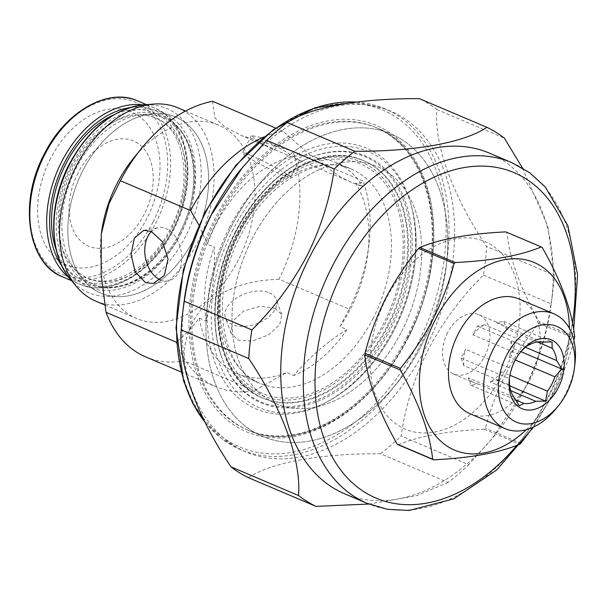 <?xml version="1.0" encoding="UTF-8"?>
<svg xmlns="http://www.w3.org/2000/svg" width="608" height="608" viewBox="0 0 608 608"><rect width="100%" height="100%" fill="white"/><g stroke="black" fill="none" stroke-linecap="round" stroke-linejoin="round"><path stroke-width="0.46" stroke-dasharray="3.04 2.28" d="M574.902 364.169A62.388 42.279 -67 0 1 565.714 393.726A62.388 42.279 -67 0 1 555.948 408.804M447.556 332.758A32.232 21.842 113 0 0 453.629 374.034A32.232 21.842 113 0 0 484.895 355.969A32.232 21.842 113 0 0 478.823 314.693A32.232 21.842 113 0 0 447.556 332.758M501.722 371.769A32.232 21.842 -67 0 1 490.025 381.847L497.23 380.54L501.722 371.769L509.93 375.25M510.705 390.632L490.025 381.847M478.184 383.99A32.232 21.842 -67 0 1 474.742 382.994A32.232 21.842 -67 0 1 468.266 377.826L470.98 385.297L478.184 383.99L515.47 399.821M514.018 397.252L468.266 377.826M463.805 365.552A32.232 21.842 -67 0 1 465.584 349.304L461.092 358.082L463.805 365.552L509.557 384.978M472.963 334.886A32.232 21.842 -67 0 1 484.66 324.809L477.455 326.108L472.963 334.886L518.715 354.32A32.232 21.842 113 0 0 514.421 361.152A32.232 21.842 113 0 0 511.336 368.729L465.584 349.304M461.092 358.082L509.405 378.602L511.336 368.729M469.992 413.744A62.388 42.279 113 0 0 530.518 378.776A62.388 42.279 113 0 0 518.768 298.893M269.352 292.813A27.033 16.082 160 0 1 276.298 299.501A27.033 16.082 160 0 1 263.279 320.652A27.033 16.082 160 0 1 232.423 324.642A27.033 16.082 160 0 1 225.477 317.961A27.033 16.082 160 0 1 238.496 296.81A27.033 16.082 160 0 1 269.352 292.813M274.976 308.294L281.785 314.587L279.718 324.71L268.455 334.894L252.533 341.118L238.047 340.123L230.964 333.047L232.454 321.374L243.671 311.053L260.11 306.333L274.976 308.294M160.565 279.954A27.033 18.164 -100.3 0 0 168.082 280.866A27.033 18.164 -100.3 0 0 181.746 256.584A27.033 18.164 -100.3 0 0 166.068 228.616A27.033 18.164 -100.3 0 0 158.445 227.658A27.033 18.164 -100.3 0 0 151.422 231.443M250.922 155.481A27.033 2.09 27.1 0 1 277.081 168.439A27.033 2.09 27.1 0 1 290.647 177.528A27.033 2.09 27.1 0 1 282.241 174.944A27.033 2.09 27.1 0 1 256.074 161.986A27.033 2.09 27.1 0 1 242.516 152.897A27.033 2.09 27.1 0 1 250.922 155.481M260.224 137.302L285.714 151.574L299.516 160.193L277.461 150.86L258.392 141.793L251.385 135.561L260.224 137.302M82.81 170.635A95.661 64.82 113 0 0 82.984 279.528A95.661 64.82 113 0 0 193.633 239.514A95.661 64.82 113 0 0 153.436 113.62A95.661 64.82 113 0 0 82.81 170.635A95.661 64.82 113 0 0 82.984 279.528A95.661 64.82 113 0 0 193.633 239.514A95.661 64.82 113 0 0 153.436 113.62A95.661 64.82 113 0 0 82.81 170.635M95.768 301.142A105.024 71.166 113 0 0 197.646 242.288A105.024 71.166 113 0 0 177.863 107.806M101.331 233.746A105.024 71.166 113 0 0 136.587 318.478A105.024 71.166 113 0 0 238.473 259.624A105.024 71.166 113 0 0 218.69 125.149A105.024 71.166 113 0 0 133.236 158.62M212.587 101.293L214.92 117.876L224.747 126.836L241.954 135.782L292.927 151.225L363.174 181.055C361.517 182.909 359.009 183.654 355.634 183.274L362.68 186.261A207.966 140.919 -67 0 1 351.599 182.339A207.966 140.919 -67 0 1 317.528 158.202A116.462 78.918 -67 0 1 335.776 162.442A116.462 78.918 -67 0 1 362.68 186.261M278.928 279.27L276.868 279.414C250.131 280.25 226.83 288.002 206.971 302.678C190.897 319.55 183.304 338.96 184.201 360.909L254.448 390.739L286.733 372.506L293.77 375.493A207.966 140.919 -67 0 1 347.001 329.62L339.963 326.625L349.174 309.1L278.928 279.27A136.838 92.728 113 0 0 292.927 151.225M317.528 158.202L310.49 155.215A116.462 78.918 113 0 0 215.764 224.717A116.462 78.918 113 0 0 207.29 244.165L214.328 247.152A207.966 140.919 -67 0 1 206.241 321.092L199.204 318.106C192.576 327.096 184.931 335.114 176.267 342.144M339.963 326.625A116.462 78.918 113 0 0 350.679 308.575A116.462 78.918 113 0 0 367.84 253.407A116.462 78.918 113 0 0 355.634 183.274M401.546 331.596A128.934 87.37 113 0 0 377.256 166.501A128.934 87.37 113 0 0 252.176 238.762A128.934 87.37 113 0 0 276.465 403.856A128.934 87.37 113 0 0 401.546 331.596A128.934 87.37 113 0 0 377.256 166.501A128.934 87.37 113 0 0 252.176 238.762A128.934 87.37 113 0 0 276.465 403.856A128.934 87.37 113 0 0 401.546 331.596M231.694 226.032A164.289 111.325 113 0 0 262.641 436.4A164.289 111.325 113 0 0 422.02 344.326A164.289 111.325 113 0 0 391.073 133.958A164.289 111.325 113 0 0 231.694 226.032A164.289 111.325 113 0 0 262.641 436.4A164.289 111.325 113 0 0 422.02 344.326A164.289 111.325 113 0 0 391.073 133.958A164.289 111.325 113 0 0 231.694 226.032M183.935 302.632A185.09 125.415 113 0 0 246.065 451.957A185.09 125.415 113 0 0 425.623 348.224A185.09 125.415 113 0 0 390.754 111.226A185.09 125.415 113 0 0 240.16 170.217M344.607 493.802A185.09 125.415 113 0 0 495.208 434.811A185.09 125.415 113 0 0 524.164 390.07A185.09 125.415 113 0 0 551.433 302.404A185.09 125.415 113 0 0 489.296 153.072M248.429 477.69C271.388 462.392 320.378 453.424 380.54 453.758L448.111 482.456A207.966 140.919 113 0 0 468.707 464.702L401.136 436.012C405.262 406.615 414.299 377.804 428.23 349.577C442.981 321.746 461.396 296.917 483.482 275.097A207.966 140.919 113 0 0 486.613 246.483C452.648 195.806 433.975 144.788 436.84 109.501A207.966 140.919 113 0 0 419.368 98.648M483.482 275.097L551.053 303.787C546.904 333.23 537.875 362.041 523.959 390.222L492.548 438.102L468.707 464.702M551.053 303.787A207.966 140.919 113 0 0 552.573 293.223A207.966 140.919 113 0 0 554.184 275.181L486.613 246.483M522.462 168.013L547.808 226.305L554.184 275.181M198.869 224.99L207.29 244.165M526.33 429.719A101.901 69.054 113 0 0 553.402 393.004A101.901 69.054 113 0 0 569.384 328.328M398.202 444.767C418.798 436.179 447.488 430.988 484.264 429.18A119.578 81.031 113 0 0 485.427 428.176C490.314 409.306 497.222 390.974 506.152 373.175C515.516 355.292 526.49 338.686 539.068 323.35L574.522 338.405C569.719 357.04 562.81 375.379 553.797 393.406L532.988 427.31M504.131 372.081A101.901 69.054 113 0 0 491.393 244.948A101.901 69.054 113 0 0 386.088 298.703A101.901 69.054 113 0 0 398.825 425.836A101.901 69.054 113 0 0 504.131 372.081M539.068 323.35A119.578 81.031 113 0 0 539.243 321.738C520.463 288.678 509.648 258.932 506.821 232.507A119.578 81.031 113 0 0 505.833 231.891M506.821 232.507L542.275 247.562M574.697 336.794L539.243 321.738M520.881 443.232L485.427 428.176M484.264 429.18L519.718 444.235M349.174 309.1A136.838 92.728 113 0 0 368.851 245.237A136.838 92.728 113 0 0 363.174 181.055M176.571 342.942A136.838 92.728 113 0 0 215.939 386.741A136.838 92.728 113 0 0 254.448 390.739M199.204 318.106A116.462 78.918 113 0 0 237.698 373.844A116.462 78.918 113 0 0 286.733 372.506M310.49 155.215L282.834 131.123A136.838 92.728 113 0 0 264.054 136.922M145.692 356.911A136.838 92.728 113 0 0 184.201 360.909M282.834 131.123L275.622 128.06M448.111 482.456L416.032 495.847L368.79 504.047M436.84 109.501L504.412 138.198M380.54 453.758A207.966 140.919 113 0 0 401.136 436.012M206.241 321.092A116.462 78.918 -67 0 1 214.328 247.152M347.001 329.62A116.462 78.918 -67 0 1 293.77 375.493M518.715 354.32L520.782 351.728M530.412 344.234L484.66 324.809M496.493 322.666A32.232 21.842 -67 0 1 499.943 323.654A32.232 21.842 -67 0 1 506.418 328.829L503.698 321.358L496.493 322.666L542.245 342.091M537.472 342.015L506.418 328.829M510.872 341.103A32.232 21.842 -67 0 1 509.101 357.352L513.593 348.574L510.872 341.103L525.183 347.176M515.333 359.997L509.101 357.352M503.698 321.358L552.018 341.871M477.455 326.108L525.768 346.628M470.98 385.297L519.293 405.817M497.23 380.54L509.656 385.822M513.593 348.574L520.881 351.667M238.868 233.107A128.934 87.37 113 0 0 263.158 398.21A128.934 87.37 113 0 0 388.238 325.949A128.934 87.37 113 0 0 363.956 160.846A128.934 87.37 113 0 0 238.868 233.107M235.63 231.245A133.198 90.258 113 0 0 221.958 358.006A133.198 90.258 113 0 0 389.933 327.157A133.198 90.258 113 0 0 399.502 190.844A133.198 90.258 113 0 0 306.409 159.121A133.198 90.258 113 0 0 235.63 231.245M229.36 227.628A141.588 95.942 113 0 0 220.947 375.866A141.588 95.942 113 0 0 325.356 402.747A141.588 95.942 113 0 0 393.384 329.574A141.588 95.942 113 0 0 410.408 202.456A141.588 95.942 113 0 0 329.437 143.746A141.588 95.942 113 0 0 229.36 227.628M406.539 337.752A164.289 111.325 113 0 0 375.592 127.384A164.289 111.325 113 0 0 216.212 219.458A164.289 111.325 113 0 0 247.16 429.826A164.289 111.325 113 0 0 406.539 337.752M50.624 158.384A83.182 56.369 113 0 0 61.028 262.17A83.182 56.369 113 0 0 146.992 218.287A83.182 56.369 113 0 0 136.587 114.502A83.182 56.369 113 0 0 50.624 158.384M77.999 172.976A57.19 38.752 113 0 0 85.15 244.325A57.19 38.752 113 0 0 144.256 214.16A57.19 38.752 113 0 0 137.104 142.812A57.19 38.752 113 0 0 77.999 172.976M180.796 233.464A90.402 61.256 -67 0 1 76.236 271.274A90.402 61.256 -67 0 1 76.068 168.37A90.402 61.256 -67 0 1 142.812 114.502A90.402 61.256 -67 0 1 180.796 233.464M205.367 212.716A183.008 124.009 -67 0 1 394.493 116.174A183.008 124.009 -67 0 1 417.377 344.493A183.008 124.009 -67 0 1 228.258 441.036A183.008 124.009 -67 0 1 205.367 212.716M204.972 422.089A185.09 125.415 113 0 0 240.434 449.563A185.09 125.415 113 0 0 419.991 345.838A185.09 125.415 113 0 0 385.13 108.84A185.09 125.415 113 0 0 356.144 102.098M179.71 233.145A91.641 62.1 113 0 0 168.249 118.811A91.641 62.1 113 0 0 73.545 167.154A91.641 62.1 113 0 0 85.006 281.489A91.641 62.1 113 0 0 179.71 233.145M217.618 220.05A164.289 111.325 -67 0 1 376.998 127.976A164.289 111.325 -67 0 1 407.945 338.352A164.289 111.325 -67 0 1 248.566 430.418A164.289 111.325 -67 0 1 217.618 220.05M407.74 338.504A166.372 112.738 113 0 0 386.939 130.94A166.372 112.738 113 0 0 215.004 218.705A166.372 112.738 113 0 0 235.813 426.269A166.372 112.738 113 0 0 407.74 338.504M237.895 232.932A126.859 85.964 -67 0 1 368.988 166.007A126.859 85.964 -67 0 1 384.856 324.277A126.859 85.964 -67 0 1 253.756 391.195A126.859 85.964 -67 0 1 237.895 232.932M387.463 325.622A128.934 87.37 113 0 0 363.181 160.52A128.934 87.37 113 0 0 238.1 232.78A128.934 87.37 113 0 0 262.382 397.883A128.934 87.37 113 0 0 387.463 325.622M69.791 278.411A100.046 67.792 113 0 0 185.501 236.565A100.046 67.792 113 0 0 143.465 104.91M71.014 165.733A94.711 64.174 -67 0 1 168.887 115.771A94.711 64.174 -67 0 1 180.736 233.928A94.711 64.174 -67 0 1 82.855 283.89A94.711 64.174 -67 0 1 71.014 165.733M516.899 445.33A176.768 119.784 113 0 0 547.496 399.038A176.768 119.784 113 0 0 572.485 322.856M511.822 162.64A185.09 125.415 -67 0 1 546.683 399.638A185.09 125.415 -67 0 1 367.133 503.363M373.198 318.144A116.462 78.918 -67 0 1 260.224 383.405A116.462 78.918 -67 0 1 238.29 234.285A116.462 78.918 -67 0 1 351.264 169.016A116.462 78.918 -67 0 1 373.198 318.144M239.096 233.677A124.777 84.55 113 0 0 254.699 389.348A124.777 84.55 113 0 0 383.648 323.524A124.777 84.55 113 0 0 368.045 167.854A124.777 84.55 113 0 0 239.096 233.677M391.248 327.803A133.996 90.797 113 0 0 400.87 190.676A133.996 90.797 113 0 0 307.222 158.764A133.996 90.797 113 0 0 236.018 231.321A133.996 90.797 113 0 0 222.262 358.834A133.996 90.797 113 0 0 391.248 327.803M233.077 229.482A139.194 94.324 113 0 0 224.8 375.212A139.194 94.324 113 0 0 327.454 401.637A139.194 94.324 113 0 0 394.334 329.703A139.194 94.324 113 0 0 411.069 204.729A139.194 94.324 113 0 0 331.459 147.014A139.194 94.324 113 0 0 233.077 229.482M172.74 229.664A87.096 59.022 113 0 0 136.146 115.049A87.096 59.022 113 0 0 71.843 166.949A87.096 59.022 113 0 0 72.002 266.099A87.096 59.022 113 0 0 172.74 229.664M153.011 222.026A93.586 63.414 113 0 0 141.314 105.275A93.586 63.414 113 0 0 44.597 154.645A93.586 63.414 113 0 0 56.301 271.396A93.586 63.414 113 0 0 153.011 222.026M62.822 276.99A95.661 64.82 113 0 0 155.625 223.372A95.661 64.82 113 0 0 137.606 100.882M69.593 278.168A95.661 64.82 113 0 0 79.716 284.164A95.661 64.82 113 0 0 172.52 230.546A95.661 64.82 113 0 0 154.5 108.057A95.661 64.82 113 0 0 143.161 104.933M62.176 266.502A93.586 63.414 113 0 0 172.718 230.394A93.586 63.414 113 0 0 129.61 107.692M56.286 250.07A91.01 61.666 113 0 0 108.976 283.054A91.01 61.666 113 0 0 171.228 229.467A91.01 61.666 113 0 0 177.658 136.124A91.01 61.666 113 0 0 113.704 114.874M92.667 283.807C86.397 281.139 80.917 276.967 76.236 271.274L72.002 266.099C76.41 271.449 81.54 275.363 87.385 277.841C111.507 289.636 150.792 268.516 170.339 228.768C194.606 183.859 184.703 128.007 155.276 117.96C149.431 115.474 143.055 114.502 136.146 115.049L142.812 114.502C150.153 113.916 156.963 114.958 163.24 117.618C194.712 128.706 204.569 186.709 179.596 233.016C159.418 273.995 118.674 296.294 92.667 283.807M453.629 374.034L474.742 382.994M509.504 377.781L509.413 378.503M356.478 102.06L385.13 108.84L390.754 111.226M375.592 127.384L376.998 127.976C435.708 149.416 452.116 254.927 407.299 338.154C371.032 411.753 297.487 453.416 248.566 430.418L247.16 429.826M263.158 398.21L262.382 397.883C215.141 380.312 202.502 297.563 237.454 232.583C265.787 175.089 323.585 142.128 363.181 160.52L363.956 160.846M533.649 427.006L549.275 400.429L564.057 365.72L573.694 329.65M237.698 373.844L260.224 383.405C221.441 370.31 208.286 295.328 240.874 235.076C267.079 181.777 319.603 153.421 351.264 169.016L335.776 162.442M281.785 314.587L276.298 299.501M153.36 283.533L168.082 280.866M299.516 160.193L290.647 177.528M185.516 111.059L218.69 125.149M551.433 302.404L552.573 293.223M181.108 371.952L215.939 386.741M351.599 182.339L299.045 160.026M277.461 150.86L241.954 135.782M495.208 434.811L492.548 438.102M205.253 422.651L221.472 438.497L240.434 449.563L246.065 451.957M367.84 253.407L368.851 245.237M104.926 305.034L136.587 318.478M251.385 135.561L242.516 152.897M143.724 230.326L158.445 227.658M230.964 333.047L225.477 317.961M478.823 314.693L499.943 323.654M306.409 159.121L307.222 158.764C278.38 172.072 254.684 196.255 236.14 231.314C214.35 273.159 209 323.996 222.262 358.834L221.958 358.006M410.408 202.456L411.069 204.729C421.352 244.272 415.804 285.927 394.417 329.696C377.135 362.71 354.814 386.696 327.454 401.637L325.356 402.747M146.498 104.66L154.5 108.057C189.476 120.946 199.211 182.347 173.166 230.744C152.053 273.592 108.984 297.829 79.716 284.164L71.714 280.767"/><path stroke-width="0.91" d="M566.724 392.966A51.992 35.226 113 0 0 574.385 368.342A51.992 35.226 113 0 0 551.965 324.892A51.992 35.226 113 0 0 506.494 355.536A51.992 35.226 113 0 0 508.843 417.156A51.992 35.226 113 0 0 558.592 405.536A51.992 35.226 113 0 0 566.724 392.966M558.592 405.536L555.948 408.804A62.388 42.279 -67 0 1 505.187 428.686A62.388 42.279 -67 0 1 493.438 348.802A62.388 42.279 -67 0 1 553.956 313.834A62.388 42.279 -67 0 1 574.902 364.169L574.385 368.342M509.93 375.25L547.474 391.195A32.232 21.842 113 0 0 551.76 384.362A32.232 21.842 113 0 0 554.846 376.778L515.333 359.997M515.47 399.821L523.936 403.423A32.232 21.842 113 0 0 535.777 401.28L510.705 390.632M509.405 378.602L509.557 384.978A32.232 21.842 113 0 0 514.018 397.252L519.293 405.817L523.936 403.423M547.474 391.195L545.543 401.06L535.777 401.28M514.93 360.772A37.43 25.369 113 0 0 509.413 378.503A37.43 25.369 113 0 0 525.555 409.784A37.43 25.369 113 0 0 558.296 387.729A37.43 25.369 113 0 0 556.609 343.36A37.43 25.369 113 0 0 520.782 351.728A37.43 25.369 113 0 0 514.93 360.772M553.956 313.834L518.768 298.893A62.388 42.279 113 0 0 458.242 333.853A62.388 42.279 113 0 0 469.992 413.744L505.187 428.686M151.422 231.443A27.033 18.164 -100.3 0 0 145.418 257.708A27.033 18.164 -100.3 0 0 160.459 279.908A27.033 18.164 -100.3 0 0 160.565 279.954M145.532 282.614L153.36 283.533L164.35 275.409L168.051 259.061L162.549 241.847L151.141 231.321L143.724 230.326L134.36 238.146L131.077 254.425L135.128 271.875L145.532 282.614M185.516 111.059L177.863 107.806A105.024 71.166 113 0 0 153.52 104.082A105.024 71.166 113 0 0 75.985 166.668A105.024 71.166 113 0 0 76.175 286.216A105.024 71.166 113 0 0 95.768 301.142L104.926 305.034M275.622 128.06L212.587 101.293A136.838 92.728 113 0 0 141.322 148.618L133.236 158.62A105.024 71.166 113 0 0 116.812 184.004A105.024 71.166 113 0 0 101.331 233.746L108.992 203.764L120.407 180.743L190.654 210.573L198.869 224.99M141.322 148.618A136.838 92.728 113 0 0 120.407 180.743M522.462 168.013L504.412 138.198A207.966 140.919 113 0 0 486.94 127.338L419.368 98.648C359.632 98.329 310.338 107.16 287.257 122.573A207.966 140.919 113 0 0 266.654 140.326L240.16 170.217A185.09 125.415 113 0 0 211.204 214.958A185.09 125.415 113 0 0 183.935 302.632L182.795 311.805A207.966 140.919 113 0 0 181.184 329.848C178.372 364.914 196.734 415.804 230.956 466.83L298.528 495.528C301.34 460.461 282.978 409.572 248.756 358.545L181.184 329.848M511.822 162.64L489.296 153.072A185.09 125.415 113 0 0 309.746 256.804A185.09 125.415 113 0 0 344.607 493.802L367.133 503.363A185.09 125.415 -67 0 1 332.272 266.365A185.09 125.415 -67 0 1 511.822 162.64L529.758 172.816L545.33 187.036L567.91 225.811L577.6 274.938L573.694 329.65M242.82 166.926L211.409 214.806C197.471 243.033 188.442 271.844 184.315 301.241L251.887 329.931C273.95 308.157 292.364 283.328 307.131 255.459C321.047 227.27 330.083 198.459 334.225 169.024L266.654 140.326M287.257 122.573L354.821 151.27C414.557 151.59 463.858 142.751 486.94 127.338M354.821 151.27A207.966 140.919 113 0 0 334.225 169.024M569.384 328.328A101.901 69.054 113 0 0 518.464 258.826A101.901 69.054 113 0 0 435.358 319.626A101.901 69.054 113 0 0 435.723 435.852A101.901 69.054 113 0 0 526.33 429.719M574.522 338.405A119.578 81.031 113 0 0 574.697 336.794C571.862 310.361 561.055 280.622 542.275 247.562A119.578 81.031 113 0 0 541.287 246.947L505.833 231.891C469.224 233.67 440.534 238.868 419.771 247.479A119.578 81.031 113 0 0 418.608 248.482C406.03 263.811 395.056 280.417 385.692 298.3C376.762 316.107 369.854 334.438 364.967 353.301A119.578 81.031 113 0 0 364.792 354.92C367.559 381.178 378.366 410.924 397.214 444.152A119.578 81.031 113 0 0 398.202 444.767L433.656 459.823A119.578 81.031 113 0 1 432.668 459.207C429.894 432.949 419.087 403.203 400.246 369.976L364.792 354.92M419.771 247.479L455.225 262.534C491.834 260.748 520.524 255.558 541.287 246.947M455.225 262.534A119.578 81.031 113 0 0 454.062 263.538L418.608 248.482M364.967 353.301L400.421 368.357C413.144 352.822 424.11 336.209 433.337 318.539C442.35 300.504 449.259 282.173 454.062 263.538M433.656 459.823C470.432 458.006 499.115 452.816 519.718 444.235A119.578 81.031 113 0 0 520.881 443.232L532.988 427.31M397.214 444.152L432.668 459.207M400.421 368.357A119.578 81.031 113 0 0 400.246 369.976M176.571 342.942A136.838 92.728 113 0 1 176.267 342.144L106.02 312.314L101.148 274.14L101.278 234.179M264.054 136.922A136.838 92.728 113 0 0 190.654 210.573M106.02 312.314A136.838 92.728 113 0 0 145.692 356.911L181.108 371.952M251.887 329.931A207.966 140.919 113 0 0 248.756 358.545M298.528 495.528A207.966 140.919 113 0 0 316 506.38L248.429 477.69A207.966 140.919 113 0 1 230.956 466.83M368.79 504.047L316 506.38M184.315 301.241A207.966 140.919 113 0 0 182.795 311.805M525.183 347.176L556.624 360.529L561.906 369.086L554.846 376.778M556.624 360.529A32.232 21.842 113 0 0 552.17 348.255L537.472 342.015M520.205 352.458L525.768 346.628L530.412 344.234A32.232 21.842 113 0 1 542.245 342.091L552.018 341.871L552.17 348.255M509.656 385.822L545.543 401.06M520.881 351.667L561.906 369.086M356.144 102.098A185.09 125.415 113 0 0 205.572 212.564A185.09 125.415 113 0 0 204.972 422.089M69.791 278.411C48.511 253.521 48.336 203.984 69.13 164.449C88.601 128.767 113.384 108.923 143.465 104.91A100.046 67.792 113 0 0 69.608 164.525A100.046 67.792 113 0 0 69.791 278.411L76.175 286.216M572.485 322.856A176.768 119.784 113 0 0 499.966 168.127A176.768 119.784 113 0 0 342.722 271.753A176.768 119.784 113 0 0 349.478 480.084A176.768 119.784 113 0 0 516.899 445.33M62.822 276.99C27.846 264.092 18.111 202.7 44.156 154.295C65.269 111.446 108.338 87.218 137.606 100.882A95.661 64.82 113 0 0 44.802 154.493A95.661 64.82 113 0 0 62.822 276.99L71.714 280.767M143.161 104.933A95.661 64.82 113 0 0 61.697 161.667A95.661 64.82 113 0 0 69.593 278.168M129.61 107.692A93.586 63.414 113 0 0 64.311 163.012A93.586 63.414 113 0 0 62.176 266.502M113.704 114.874A91.01 61.666 113 0 0 65.801 163.94A91.01 61.666 113 0 0 56.286 250.07M205.253 422.651L192.751 403.438L183.555 380.821L176.001 327.887L183.396 269.61L204.926 212.367L235.547 165.619L273.448 129.61L315.066 107.738L356.478 102.06M143.465 104.91L153.52 104.082M533.649 427.006L496.728 469.961L453.811 498.826L409.078 510.477L387.448 509.291L367.133 503.363M137.606 100.882L146.498 104.66"/></g></svg>
